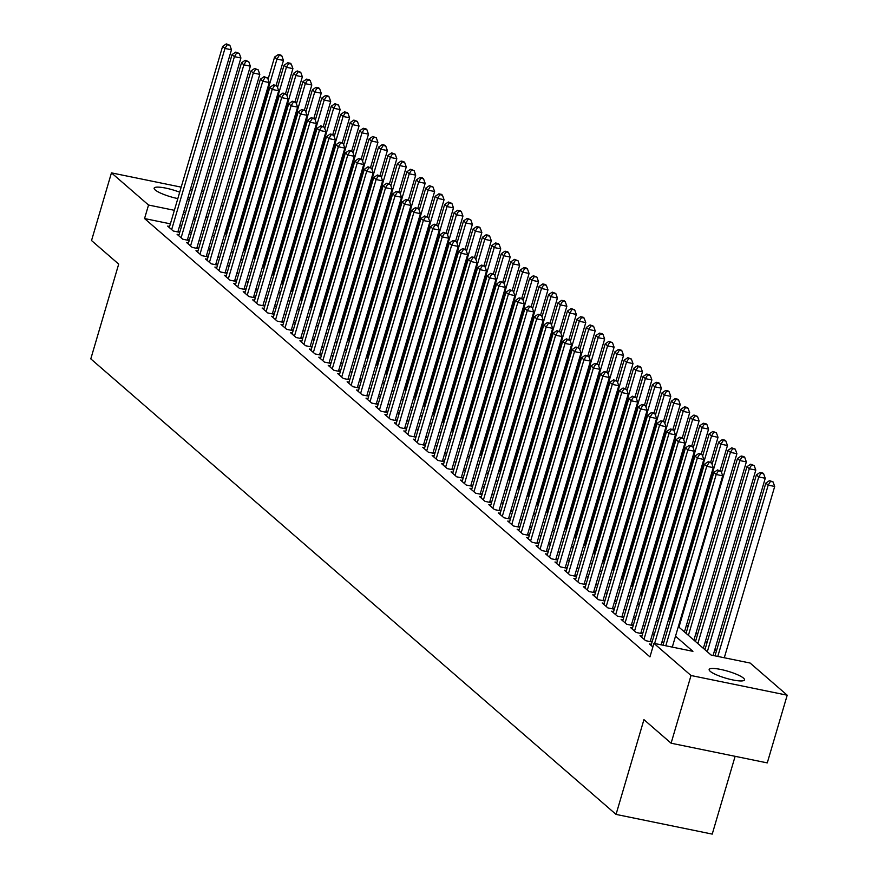 <?xml version="1.0" encoding="UTF-8"?>
<svg xmlns="http://www.w3.org/2000/svg" width="878" height="878" viewBox="0 0 878 878"><rect width="100%" height="100%" fill="white"/><g stroke="black" fill="none" stroke-linecap="round" stroke-linejoin="round"><path stroke-width="1.32" d="M710.192 671.297A18.427 3.622 -163.6 0 1 709.15 669.508A18.427 3.622 -163.6 0 1 724.262 670.254A18.427 3.622 -163.6 0 1 743.468 678.112A18.427 3.622 -163.6 0 1 744.5 679.912A18.427 3.622 -163.6 0 1 729.388 679.155A18.427 3.622 -163.6 0 1 710.192 671.297M177.817 198.593A18.427 3.622 -163.6 0 1 155.186 189.955A18.427 3.622 -163.6 0 1 154.155 188.155A18.427 3.622 -163.6 0 1 179.694 192.205M188.254 196.595A18.427 3.622 -163.6 0 1 188.463 196.771A18.427 3.622 -163.6 0 1 189.494 198.56A18.427 3.622 -163.6 0 1 187.387 199.547M735.127 756.309L712.234 834.1L616.049 814.411L90.796 358.872L118.695 264.102L91.531 240.55L111.451 172.867L181.186 187.146M212.037 196.376L213.639 197.759M221.486 204.574L223.089 205.957M716.459 650.85L714.868 649.468M707.02 642.652L705.418 641.269M697.571 634.465L695.969 633.082M688.122 626.266L686.53 624.884M678.321 626.618L711.125 655.065L750.119 663.044L787.204 695.2L691.019 675.511L653.934 643.355L692.929 651.333L675.5 636.221M691.019 675.511L671.099 743.205L767.273 762.894L787.204 695.2M651.388 644.353L649.435 643.958L652.881 646.943M641.95 636.166L639.985 635.76L645.659 640.677L652.091 641.994L650.499 640.578M632.5 627.968L630.536 627.572L636.21 632.489L642.641 633.806M623.051 619.78L621.097 619.374L626.76 624.291L633.192 625.608M613.601 611.582L611.648 611.187L617.311 616.093L623.742 617.41L622.162 615.994M604.152 603.395L602.198 602.988L607.872 607.905L614.304 609.222M594.713 595.196L592.749 594.801L598.423 599.707L604.854 601.024M585.264 587.009L583.31 586.603L588.973 591.52L595.405 592.837L593.824 591.41M575.814 578.811L573.861 578.404L579.524 583.321L585.955 584.638M566.365 570.612L564.411 570.217L570.085 575.134L576.517 576.451M556.926 562.425L554.962 562.019L560.636 566.936L567.067 568.253L565.476 566.837M547.477 554.227L545.523 553.831L551.186 558.748L557.618 560.065M538.027 546.039L536.074 545.633L541.737 550.55L548.168 551.867M528.578 537.841L526.624 537.446L532.287 542.363L538.719 543.68M519.139 529.654L517.175 529.247L522.849 534.164L529.28 535.481L527.689 534.065M509.69 521.455L507.736 521.06L513.4 525.977L519.831 527.294M500.24 513.268L498.287 512.862L503.95 517.779L510.381 519.096M490.791 505.069L488.837 504.674L494.501 509.591L500.932 510.908L499.352 509.481M481.353 496.882L479.388 496.476L485.062 501.393L491.493 502.71M471.903 488.684L469.939 488.289L475.613 493.206L482.044 494.523M462.454 480.496L460.5 480.09L466.163 485.007L472.594 486.324L471.014 484.908M453.004 472.298L451.051 471.903L456.714 476.82L463.145 478.137M443.566 464.111L441.601 463.705L447.275 468.622L453.706 469.939M434.116 455.912L432.152 455.517L437.826 460.423L444.257 461.74L442.666 460.324M424.667 447.725L422.713 447.319L428.376 452.236L434.808 453.553L433.227 452.137M415.217 439.527L413.264 439.132L418.927 444.038L425.358 445.355M405.768 431.328L403.814 430.933L409.488 435.85L415.92 437.167M396.329 423.141L394.365 422.735L400.039 427.652L406.47 428.969L404.879 427.553M386.88 414.943L384.926 414.548L390.589 419.464L397.021 420.781M377.43 406.755L375.477 406.349L381.14 411.266L387.571 412.583M367.981 398.557L366.027 398.162L371.701 403.079L378.133 404.396L376.541 402.969M358.542 390.37L356.578 389.964L362.252 394.88L368.683 396.197M349.093 382.171L347.139 381.776L352.802 386.693L359.234 388.01M339.643 373.984L337.69 373.578L343.353 378.495L349.784 379.812L348.204 378.396M330.194 365.786L328.24 365.391L333.914 370.307L340.335 371.624M320.755 357.598L318.791 357.192L324.465 362.109L330.896 363.426M311.306 349.4L309.352 349.005L315.015 353.922L321.447 355.239M301.856 341.213L299.903 340.807L305.566 345.723L311.997 347.04L310.417 345.625M292.407 333.014L290.453 332.619L296.116 337.536L302.548 338.853M282.968 324.827L281.004 324.421L286.678 329.338L293.109 330.655M273.519 316.629L271.554 316.234L277.228 321.15L283.66 322.456L282.068 321.041M264.069 308.441L262.116 308.035L267.779 312.952L274.21 314.269M254.62 300.243L252.666 299.848L258.33 304.754L264.761 306.071M245.181 292.056L243.217 291.65L248.891 296.566L255.322 297.883L253.731 296.468M235.732 283.857L233.767 283.462L239.442 288.368L245.873 289.685M226.283 275.659L224.329 275.264L229.992 280.181L236.423 281.498M216.833 267.472L214.88 267.066L220.543 271.982L226.974 273.299L225.394 271.884M207.395 259.273L205.43 258.878L211.104 263.795L217.535 265.112L215.944 263.685M197.945 251.086L195.981 250.68L201.655 255.597L208.086 256.914M188.496 242.888L186.542 242.493L192.205 247.409L198.637 248.726M179.046 234.7L177.093 234.294L182.756 239.211L189.187 240.528L187.607 239.112M170.387 223.846L144.552 218.556L649.95 656.887L653.934 643.355M663.658 642.948L662.067 641.566M654.22 634.75L652.617 633.367M644.77 626.563L643.179 625.18M635.321 618.364L633.729 616.982M625.871 610.177L624.28 608.794M616.433 601.979L614.83 600.596M606.983 593.791L605.392 592.409M597.534 585.593L595.942 584.21M588.084 577.406L586.493 576.023M578.646 569.207L577.044 567.825M569.196 561.02L567.594 559.637M559.747 552.822L558.156 551.439M550.297 544.634L548.706 543.252M540.859 536.436L539.257 535.053M531.409 528.249L529.807 526.855M521.96 520.05L520.369 518.668M512.511 511.863L510.919 510.469M503.072 503.665L501.47 502.282M493.623 495.466L492.02 494.084M484.173 487.279L482.582 485.896M474.724 479.081L473.132 477.698M465.285 470.893L463.683 469.51M455.836 462.695L454.233 461.312M446.386 454.508L444.795 453.125M436.937 446.309L435.345 444.926M427.487 438.122L425.896 436.739M418.049 429.924L416.446 428.541M408.599 421.736L407.008 420.353M399.15 413.538L397.558 412.155M389.7 405.351L388.109 403.968M380.262 397.152L378.659 395.769M370.812 388.965L369.221 387.571M361.363 380.767L359.771 379.384M351.913 372.579L350.322 371.185M342.475 364.381L340.873 362.998M333.025 356.194L331.423 354.8M323.576 347.995L321.985 346.612M314.126 339.797L312.535 338.414M304.688 331.61L303.086 330.227M295.238 323.411L293.636 322.028M285.789 315.224L284.198 313.841M276.34 307.026L274.748 305.643M266.901 298.838L265.299 297.455M257.452 290.64L255.849 289.257M248.002 282.453L246.411 281.07M238.553 274.254L236.961 272.871M229.103 266.067L227.512 264.684M219.665 257.869L218.062 256.486M210.215 249.681L208.624 248.298M200.766 241.483L199.174 240.1M191.316 233.296L189.725 231.902M181.57 226.14L179.683 225.756M169.597 226.502L167.643 226.107L173.317 231.024L179.749 232.341M179.76 232.297L178.157 230.914M198.647 248.683L197.056 247.3M208.097 256.881L206.495 255.498M236.434 281.465L234.843 280.071M245.884 289.652L244.282 288.269M264.772 306.038L263.18 304.655M274.221 314.236L272.63 312.853M293.12 330.622L291.518 329.239M302.559 338.809L300.967 337.426M321.458 355.195L319.866 353.812M330.907 363.393L329.305 362.01M340.346 371.581L338.754 370.198M359.245 387.966L357.653 386.583M368.694 396.165L367.092 394.782M387.582 412.55L385.991 411.167M397.032 420.749L395.44 419.355M415.931 437.134L414.328 435.74M425.369 445.322L423.778 443.939M453.717 469.906L452.115 468.523M463.156 478.093L461.565 476.71M482.055 494.479L480.453 493.096M491.504 502.677L489.902 501.294M510.392 519.063L508.801 517.68M519.842 527.25L518.239 525.867M538.73 543.636L537.138 542.253M548.179 551.834L546.588 550.451M557.629 560.021L556.037 558.638M576.517 576.418L574.925 575.024M585.966 584.605L584.375 583.222M604.865 600.991L603.263 599.608M614.315 609.189L612.712 607.806M633.203 625.575L631.611 624.192M642.652 633.762L641.05 632.38M190.482 189.044L192.37 189.428M201.666 191.338L203.553 191.722M671.099 743.205L643.936 719.642L616.049 814.411M144.552 218.556L148.536 205.024L111.451 172.867M185.554 212.597L183.667 212.213M174.371 210.314L148.536 205.024M667.653 629.405L666.051 628.022M658.204 621.218L656.601 619.835M648.754 613.02L647.163 611.637M639.305 604.832L637.713 603.449M629.855 596.634L628.264 595.251M620.417 588.447L618.814 587.064M610.967 580.248L609.376 578.865M601.518 572.061L599.926 570.678M592.068 563.863L590.477 562.48M582.63 555.675L581.027 554.292M573.18 547.477L571.589 546.094M563.731 539.29L562.139 537.907M554.281 531.091L552.69 529.708M544.843 522.904L543.241 521.51M535.393 514.706L533.791 513.323M525.944 506.518L524.353 505.124M516.494 498.32L514.903 496.937M507.056 490.122L505.454 488.739M497.606 481.934L496.004 480.551M488.157 473.736L486.566 472.353M478.708 465.549L477.116 464.166M469.269 457.35L467.667 455.967M459.82 449.163L458.217 447.78M450.37 440.965L448.779 439.582M440.921 432.777L439.329 431.394M431.482 424.579L429.88 423.196M422.033 416.391L420.43 415.009M412.583 408.193L410.992 406.81M403.134 400.006L401.542 398.623M393.684 391.807L392.093 390.425M384.246 383.62L382.643 382.237M374.796 375.422L373.205 374.039M365.347 367.234L363.755 365.841M355.897 359.036L354.306 357.653M346.459 350.849L344.856 349.455M337.009 342.65L335.407 341.268M327.56 334.452L325.968 333.069M318.11 326.265L316.519 324.882M308.672 318.066L307.07 316.684M299.222 309.879L297.62 308.496M289.773 301.681L288.182 300.298M280.323 293.493L278.732 292.111M270.885 285.295L269.283 283.912M261.435 277.108L259.833 275.725M251.986 268.909L250.395 267.527M242.537 260.722L240.945 259.339M233.098 252.524L231.496 251.141M223.649 244.336L222.046 242.954M214.199 236.138L212.608 234.755M204.75 227.951L203.158 226.568M195.3 219.752L193.709 218.37M205.979 216.954L207.581 218.337M215.428 225.152L217.031 226.535M224.878 233.339L226.469 234.733M234.327 241.538L235.919 242.921M243.766 249.725L245.368 251.119M253.215 257.923L254.818 259.306M262.665 266.122L264.256 267.505M272.114 274.309L273.706 275.692M281.564 282.507L283.155 283.89M291.002 290.695L292.604 292.078M300.452 298.893L302.043 300.276M309.901 307.08L311.492 308.463M319.351 315.279L320.942 316.662M328.789 323.466L330.391 324.849M338.239 331.664L339.83 333.047M347.688 339.852L349.279 341.235M357.137 348.05L358.729 349.433M366.576 356.238L368.178 357.62M376.025 364.436L377.628 365.819M385.475 372.623L387.066 374.006M394.924 380.822L396.516 382.204M404.363 389.009L405.965 390.403M413.812 397.207L415.415 398.59M423.262 405.395L424.853 406.788M432.711 413.593L434.303 414.976M442.15 421.791L443.752 423.174M451.599 429.979L453.202 431.361M461.049 438.177L462.64 439.56M470.498 446.364L472.09 447.747M479.937 454.563L481.539 455.945M489.386 462.75L490.989 464.133M498.836 470.948L500.427 472.331M508.285 479.136L509.877 480.518M517.735 487.334L519.326 488.717M527.173 495.521L528.775 496.904M536.623 503.72L538.214 505.102M546.072 511.907L547.663 513.29M555.522 520.105L557.113 521.488M564.96 528.293L566.562 529.675M574.41 536.491L576.001 537.874M583.859 544.678L585.45 546.072M593.308 552.877L594.9 554.259M602.747 561.064L604.349 562.458M612.196 569.262L613.799 570.645M621.646 577.461L623.237 578.843M631.095 585.648L632.687 587.031M640.534 593.846L642.136 595.229M649.983 602.034L651.586 603.416M659.433 610.232L661.024 611.615M668.882 618.419L670.474 619.802M219.105 219.467L217.217 219.083M207.921 217.184L206.034 216.789M177.85 231.946L231.474 49.783L224.966 48.455L171.66 229.586M227.248 44.723L229.849 45.25L226.304 43.9L227.248 44.723L224.966 48.455L222.606 46.402L169.3 227.534M231.474 49.783L229.849 45.25M226.304 43.9L222.606 46.402M276.131 85.396L273.541 84.87L277.086 86.22L276.131 85.396L283.462 60.428L276.965 59.1L274.594 57.048L268.064 79.239M225.514 233.899L276.965 59.1L279.237 55.369L281.838 55.896L280.894 55.073L278.293 54.546L279.237 55.369M274.594 57.048L278.293 54.546M281.838 55.896L283.462 60.428M187.299 240.144L240.912 57.981L234.415 56.653L181.109 237.784M236.698 52.91L239.288 53.448L235.754 52.098L236.698 52.91L234.415 56.653L232.055 54.601L178.75 235.732M240.912 57.981L239.288 53.448M235.754 52.098L232.055 54.601M196.749 248.342L250.362 66.168L243.864 64.84L190.548 245.972M246.136 61.109L248.737 61.636L245.192 60.286L246.136 61.109L243.864 64.84L241.505 62.788L188.188 243.93M250.362 66.168L248.737 61.636M245.192 60.286L241.505 62.788M206.198 256.53L259.811 74.367L253.314 73.039L199.997 254.17M255.586 69.296L258.187 69.834L254.642 68.484L255.586 69.296L253.314 73.039L250.943 70.986L197.638 252.118M259.811 74.367L258.187 69.834M254.642 68.484L250.943 70.986M215.637 264.728L269.261 82.554L262.752 81.226L209.447 262.357M265.035 77.494L267.636 78.021L264.091 76.671L265.035 77.494L262.752 81.226L260.393 79.174L207.087 260.316M269.261 82.554L267.636 78.021M264.091 76.671L260.393 79.174M285.559 93.584L292.912 68.627L286.404 67.288L284.044 65.246L277.514 87.438M234.964 242.087L286.404 67.288L288.686 63.556L291.287 64.094L290.344 63.271L287.743 62.733L288.686 63.556M284.044 65.246L287.743 62.733M291.287 64.094L292.912 68.627M295.03 101.782L292.429 101.255L295.974 102.605L295.03 101.782L302.35 76.814L295.853 75.486L293.493 73.434L286.963 95.625M244.413 250.285L295.853 75.486L298.136 71.755L300.726 72.281L297.192 70.931L298.136 71.755M293.493 73.434L297.192 70.931M300.726 72.281L302.35 76.814M304.457 109.969L311.8 85.012L305.303 83.673L302.943 81.632L296.413 103.823M253.852 258.472L305.303 83.673L307.574 79.942L310.175 80.48L309.232 79.657L306.631 79.119L307.574 79.942M302.943 81.632L306.631 79.119M310.175 80.48L311.8 85.012M313.896 118.168L321.249 93.2L314.752 91.872L312.381 89.819L305.851 112.011M263.301 266.671L314.752 91.872L317.024 88.14L319.625 88.667L318.681 87.844L316.08 87.317L317.024 88.14M312.381 89.819L316.08 87.317M319.625 88.667L321.249 93.2M225.086 272.915L278.699 90.752L272.202 89.424L218.896 270.556M274.485 85.682L272.202 89.424L269.842 87.372L216.537 268.503M278.699 90.752L277.086 86.22M273.541 84.87L269.842 87.372M323.345 126.355L330.699 101.398L324.191 100.059L321.831 98.018L315.301 120.209M272.751 274.858L324.191 100.059L326.473 96.328L329.074 96.865L328.131 96.042L325.529 95.515L326.473 96.328M321.831 98.018L325.529 95.515M329.074 96.865L330.699 101.398M234.536 281.114L288.149 98.94L281.651 97.612L228.346 278.743M283.923 93.88L286.524 94.407L282.979 93.057L283.923 93.88L281.651 97.612L279.292 95.57L225.975 276.702M288.149 98.94L286.524 94.407M282.979 93.057L279.292 95.57M332.817 134.553L330.216 134.027L333.761 135.377L332.817 134.553L340.137 109.585L333.64 108.257L331.28 106.205L324.75 128.397M282.2 283.056L333.64 108.257L335.923 104.526L338.524 105.053L334.979 103.703L335.923 104.526M331.28 106.205L334.979 103.703M338.524 105.053L340.137 109.585M243.985 289.301L297.598 107.138L291.101 105.81L237.784 286.941M293.373 102.067L291.101 105.81L288.741 103.758L235.425 284.889M297.598 107.138L295.974 102.605M292.429 101.255L288.741 103.758M342.266 142.752L339.665 142.214L343.21 143.564L342.266 142.752L349.587 117.784L343.089 116.456L340.73 114.403L334.2 136.595M291.639 291.255L343.089 116.456L345.361 112.713L347.962 113.251L347.019 112.428L344.417 111.901L345.361 112.713M340.73 114.403L344.417 111.901M347.962 113.251L349.587 117.784M253.424 297.499L307.048 115.325L300.539 113.997L247.234 295.129M302.822 110.266L305.423 110.793L301.878 109.443L302.822 110.266L300.539 113.997L298.18 111.956L244.874 293.087M307.048 115.325L305.423 110.793M301.878 109.443L298.18 111.956M351.716 150.939L349.115 150.412L352.66 151.762L351.716 150.939L359.036 125.971L352.539 124.643L350.179 122.591L343.638 144.782M301.088 299.442L352.539 124.643L354.811 120.912L357.412 121.438L353.867 120.088L354.811 120.912M350.179 122.591L353.867 120.088M357.412 121.438L359.036 125.971M262.873 305.687L316.486 123.524L309.989 122.196L256.683 303.327M312.272 118.453L314.873 118.991L311.328 117.641L312.272 118.453L309.989 122.196L307.629 120.143L254.324 301.275M316.486 123.524L314.873 118.991M311.328 117.641L307.629 120.143M361.154 159.137L358.553 158.6L362.098 159.961L361.154 159.137L368.486 134.169L361.977 132.841L359.618 130.789L353.088 152.981M310.538 307.64L361.977 132.841L364.26 129.099L366.861 129.637L365.917 128.814L363.316 128.287L364.26 129.099M359.618 130.789L363.316 128.287M366.861 129.637L368.486 134.169M272.323 313.885L325.936 131.711L319.438 130.383L266.133 311.514M321.71 126.651L324.311 127.178L320.766 125.828L321.71 126.651L319.438 130.383L317.079 128.342L263.762 309.473M325.936 131.711L324.311 127.178M320.766 125.828L317.079 128.342M370.582 167.325L377.924 142.357L371.427 141.029L369.067 138.976L362.537 161.168M319.987 315.828L371.427 141.029L373.71 137.297L376.311 137.824L372.766 136.474L373.71 137.297M369.067 138.976L372.766 136.474M376.311 137.824L377.924 142.357M281.772 322.072L335.385 139.909L328.888 138.581L275.571 319.713M331.16 134.839L328.888 138.581L326.528 136.529L273.212 317.66M335.385 139.909L333.761 135.377M330.216 134.027L326.528 136.529M380.031 175.512L387.374 150.555L380.876 149.227L378.517 147.175L371.987 169.366M329.426 324.026L380.876 149.227L383.148 145.485L385.749 146.022L384.805 145.199L382.204 144.672L383.148 145.485M378.517 147.175L382.204 144.672M385.749 146.022L387.374 150.555M291.222 330.271L344.834 148.108L338.337 146.769L285.021 327.9M340.609 143.037L338.337 146.769L335.967 144.727L282.661 325.859M344.834 148.108L343.21 143.564M339.665 142.214L335.967 144.727M389.47 183.711L396.823 158.742L390.326 157.414L387.966 155.373L381.436 177.554M338.875 332.213L390.326 157.414L392.598 153.683L395.199 154.21L391.654 152.86L392.598 153.683M387.966 155.373L391.654 152.86M395.199 154.21L396.823 158.742M300.66 338.458L354.273 156.295L347.776 154.967L294.47 336.098M350.059 151.225L347.776 154.967L345.416 152.915L292.111 334.046M354.273 156.295L352.66 151.762M349.115 150.412L345.416 152.915M398.941 191.909L396.34 191.371L399.885 192.732L398.941 191.909L406.273 166.941L399.775 165.613L397.405 163.56L390.875 185.752M348.325 340.412L399.775 165.613L402.047 161.87L404.648 162.408L403.704 161.585L401.103 161.058L402.047 161.87M397.405 163.56L401.103 161.058M404.648 162.408L406.273 166.941M310.11 346.656L363.722 164.493L357.225 163.154L303.92 344.286M359.508 159.423L357.225 163.154L354.866 161.113L301.549 342.244M363.722 164.493L362.098 159.961M358.553 158.6L354.866 161.113M408.391 200.096L405.79 199.569L409.335 200.919L408.391 200.096L415.711 175.128L409.214 173.8L406.854 171.759L400.324 193.939M357.774 348.599L409.214 173.8L411.497 170.069L414.098 170.595L410.553 169.245L411.497 170.069M406.854 171.759L410.553 169.245M414.098 170.595L415.711 175.128M319.559 354.844L373.172 172.681L366.675 171.353L313.358 352.484M368.947 167.621L371.548 168.148L368.003 166.798L368.947 167.621L366.675 171.353L364.315 169.3L310.999 350.432M373.172 172.681L371.548 168.148M368.003 166.798L364.315 169.3M417.84 208.295L415.239 207.768L418.784 209.118L417.84 208.295L425.161 183.326L418.663 181.998L416.304 179.946L409.774 202.138M367.213 356.797L418.663 181.998L420.946 178.256L423.536 178.794L422.592 177.971L419.991 177.444L420.946 178.256M416.304 179.946L419.991 177.444M423.536 178.794L425.161 183.326M329.009 363.042L382.621 180.879L376.124 179.54L322.808 360.682M378.396 175.809L380.997 176.346L377.452 174.985L378.396 175.809L376.124 179.54L373.754 177.499L320.448 358.63M382.621 180.879L380.997 176.346M377.452 174.985L373.754 177.499M427.268 216.482L434.61 191.525L428.113 190.186L425.753 188.144L419.223 210.325M376.662 364.985L428.113 190.186L430.385 186.454L432.986 186.981L429.441 185.631L430.385 186.454M425.753 188.144L429.441 185.631M432.986 186.981L434.61 191.525M338.447 371.229L392.06 189.066L385.563 187.738L332.257 368.87M387.846 184.007L390.447 184.534L386.902 183.184L387.846 184.007L385.563 187.738L383.203 185.686L329.898 366.817M392.06 189.066L390.447 184.534M386.902 183.184L383.203 185.686M436.706 224.68L444.059 199.712L437.562 198.384L435.192 196.332L428.662 218.523M386.111 373.183L437.562 198.384L439.834 194.642L442.435 195.179L441.491 194.356L438.89 193.829L439.834 194.642M435.192 196.332L438.89 193.829M442.435 195.179L444.059 199.712M347.897 379.428L401.509 197.265L395.012 195.926L341.707 377.068M397.295 192.194L395.012 195.926L392.653 193.884L339.336 375.016M401.509 197.265L399.885 192.732M396.34 191.371L392.653 193.884M446.156 232.868L453.498 207.91L447.001 206.571L444.641 204.53L438.111 226.711M395.561 381.37L447.001 206.571L449.284 202.84L451.885 203.367L448.34 202.017L449.284 202.84M444.641 204.53L448.34 202.017M451.885 203.367L453.498 207.91M357.346 387.615L410.959 205.452L404.462 204.124L351.145 385.255M406.733 200.393L404.462 204.124L402.102 202.072L348.786 383.203M410.959 205.452L409.335 200.919M405.79 199.569L402.102 202.072M455.627 241.066L453.026 240.539L456.571 241.889L455.627 241.066L462.947 216.098L456.45 214.77L454.091 212.717L447.56 234.909M405.01 389.569L456.45 214.77L458.733 211.038L461.323 211.565L460.379 210.742L457.778 210.215L458.733 211.038M454.091 212.717L457.778 210.215M461.323 211.565L462.947 216.098M366.795 395.813L420.408 213.65L413.911 212.322L360.595 393.454M416.183 208.58L413.911 212.322L411.541 210.27L358.235 391.401M420.408 213.65L418.784 209.118M415.239 207.768L411.541 210.27M465.077 249.264L462.476 248.726L466.02 250.076L465.077 249.264L472.397 224.296L465.9 222.957L463.54 220.916L457.01 243.107M414.449 397.756L465.9 222.957L468.172 219.226L470.773 219.763L467.228 218.402L468.172 219.226M463.54 220.916L467.228 218.402M470.773 219.763L472.397 224.296M376.234 404.012L429.858 221.838L423.35 220.51L370.044 401.641M425.632 216.778L428.234 217.305L424.689 215.955L425.632 216.778L423.35 220.51L420.99 218.457L367.684 399.6M429.858 221.838L428.234 217.305M424.689 215.955L420.99 218.457M474.515 257.452L471.925 256.925L475.459 258.275L474.515 257.452L481.846 232.483L475.349 231.155L472.979 229.103L466.448 251.295M423.898 405.954L475.349 231.155L477.621 227.424L480.222 227.951L479.278 227.128L476.677 226.601L477.621 227.424M472.979 229.103L476.677 226.601M480.222 227.951L481.846 232.483M385.683 412.199L439.296 230.036L432.799 228.708L379.494 409.839M435.082 224.966L437.672 225.503L434.138 224.153L435.082 224.966L432.799 228.708L430.439 226.656L377.123 407.787M439.296 230.036L437.672 225.503M434.138 224.153L430.439 226.656M483.965 265.65L481.363 265.112L484.908 266.462L483.965 265.65L491.296 240.682L484.788 239.343L482.428 237.301L475.898 259.493M433.348 414.142L484.788 239.343L487.07 235.611L489.672 236.149L488.728 235.326L486.127 234.788L487.07 235.611M482.428 237.301L486.127 234.788M489.672 236.149L491.296 240.682M395.133 420.397L448.746 238.223L442.249 236.895L388.932 418.027M444.52 233.164L447.121 233.691L443.577 232.341L444.52 233.164L442.249 236.895L439.889 234.843L386.572 415.985M448.746 238.223L447.121 233.691M443.577 232.341L439.889 234.843M493.392 273.837L500.734 248.869L494.237 247.541L491.878 245.489L485.347 267.68M442.797 422.34L494.237 247.541L496.52 243.81L499.11 244.336L498.166 243.513L495.576 242.986L496.52 243.81M491.878 245.489L495.576 242.986M499.11 244.336L500.734 248.869M404.582 428.585L458.195 246.422L451.698 245.094L398.382 426.225M453.97 241.351L451.698 245.094L449.327 243.041L396.022 424.173M458.195 246.422L456.571 241.889M453.026 240.539L449.327 243.041M502.842 282.025L510.184 257.067L503.687 255.728L501.327 253.687L494.797 275.879M452.236 430.527L503.687 255.728L505.958 251.997L508.56 252.535L507.616 251.712L505.015 251.185L505.958 251.997M501.327 253.687L505.015 251.185M508.56 252.535L510.184 257.067M414.021 436.783L467.645 254.609L461.137 253.281L407.831 434.412M463.419 249.55L461.137 253.281L458.777 251.24L405.471 432.371M467.645 254.609L466.02 250.076M462.476 248.726L458.777 251.24M423.47 444.97L477.083 262.807L470.586 261.479L417.28 442.611M472.869 257.737L470.586 261.479L468.226 259.427L414.921 440.558M477.083 262.807L475.459 258.275M471.925 256.925L468.226 259.427M432.92 453.169L486.533 270.995L480.036 269.667L426.719 450.798M482.307 265.935L480.036 269.667L477.676 267.625L424.359 448.757M486.533 270.995L484.908 266.462M481.363 265.112L477.676 267.625M512.28 290.223L519.633 265.255L513.136 263.927L510.766 261.874L504.235 284.066M461.685 438.726L513.136 263.927L515.408 260.195L518.009 260.722L514.464 259.372L515.408 260.195M510.766 261.874L514.464 259.372M518.009 260.722L519.633 265.255M521.751 298.421L519.15 297.883L522.695 299.233L521.751 298.421L529.083 273.453L522.575 272.125L520.215 270.073L513.685 292.264M471.135 446.924L522.575 272.125L524.857 268.383L527.458 268.92L526.515 268.097L523.914 267.57L524.857 268.383M520.215 270.073L523.914 267.57M527.458 268.92L529.083 273.453M531.201 306.609L528.6 306.082L532.145 307.432L531.201 306.609L538.521 281.64L532.024 280.312L529.664 278.26L523.134 300.452M480.584 455.111L532.024 280.312L534.307 276.581L536.908 277.108L533.363 275.758L534.307 276.581M529.664 278.26L533.363 275.758M536.908 277.108L538.521 281.64M442.369 461.356L495.982 279.193L489.485 277.865L436.168 458.996M491.757 274.123L494.358 274.66L490.813 273.31L491.757 274.123L489.485 277.865L487.114 275.813L433.809 456.944M495.982 279.193L494.358 274.66M490.813 273.31L487.114 275.813M540.65 314.807L538.049 314.269L541.594 315.63L540.65 314.807L547.971 289.839L541.474 288.511L539.114 286.458L532.584 308.65M490.023 463.31L541.474 288.511L543.745 284.768L546.346 285.306L545.403 284.483L542.802 283.956L543.745 284.768M539.114 286.458L542.802 283.956M546.346 285.306L547.971 289.839M451.808 469.554L505.432 287.38L498.923 286.052L445.618 467.184M501.206 282.321L503.807 282.848L500.262 281.498L501.206 282.321L498.923 286.052L496.564 284.011L443.258 465.142M505.432 287.38L503.807 282.848M500.262 281.498L496.564 284.011M550.067 322.994L557.42 298.026L550.923 296.698L548.552 294.646L542.022 316.837M499.472 471.497L550.923 296.698L553.195 292.967L555.796 293.493L552.251 292.144L553.195 292.967M548.552 294.646L552.251 292.144M555.796 293.493L557.42 298.026M461.257 477.742L514.87 295.579L508.373 294.251L455.067 475.382M510.656 290.508L513.257 291.046L509.712 289.696L510.656 290.508L508.373 294.251L506.013 292.198L452.708 473.33M514.87 295.579L513.257 291.046M509.712 289.696L506.013 292.198M559.516 331.182L566.87 306.224L560.362 304.896L558.002 302.844L551.472 325.036M508.922 479.695L560.362 304.896L562.644 301.154L565.245 301.692L564.302 300.869L561.7 300.342L562.644 301.154M558.002 302.844L561.7 300.342M565.245 301.692L566.87 306.224M470.707 485.94L524.32 303.777L517.822 302.438L464.517 483.569M520.094 298.707L517.822 302.438L515.463 300.397L462.146 481.528M524.32 303.777L522.695 299.233M519.15 297.883L515.463 300.397M568.966 339.38L576.308 314.412L569.811 313.084L567.451 311.042L560.921 333.223M518.371 487.883L569.811 313.084L572.094 309.352L574.695 309.879L571.15 308.529L572.094 309.352M567.451 311.042L571.15 308.529M574.695 309.879L576.308 314.412M480.156 494.127L533.769 311.964L527.272 310.636L473.955 491.768M529.544 306.894L527.272 310.636L524.912 308.584L471.596 489.715M533.769 311.964L532.145 307.432M528.6 306.082L524.912 308.584M578.437 347.578L575.836 347.04L579.381 348.401L578.437 347.578L585.758 322.61L579.26 321.282L576.901 319.23L570.371 341.421M527.81 496.081L579.26 321.282L581.532 317.54L584.133 318.077L583.19 317.254L580.588 316.728L581.532 317.54M576.901 319.23L580.588 316.728M584.133 318.077L585.758 322.61M489.606 502.326L543.219 320.163L536.71 318.824L483.405 499.955M538.993 315.092L536.71 318.824L534.351 316.782L481.045 497.914M543.219 320.163L541.594 315.63M538.049 314.269L534.351 316.782M587.887 355.766L585.286 355.239L588.831 356.589L587.887 355.766L595.207 330.797L588.71 329.469L586.35 327.428L579.809 349.609M537.259 504.268L588.71 329.469L590.982 325.738L593.583 326.265L590.038 324.915L590.982 325.738M586.35 327.428L590.038 324.915M593.583 326.265L595.207 330.797M499.044 510.513L552.657 328.35L546.16 327.022L492.854 508.153M548.443 323.291L551.044 323.817L547.499 322.467L548.443 323.291L546.16 327.022L543.8 324.97L490.495 506.101M552.657 328.35L551.044 323.817M547.499 322.467L543.8 324.97M597.325 363.964L594.724 363.437L598.269 364.787L597.325 363.964L604.657 338.996L598.148 337.668L595.789 335.615L589.259 357.807M546.709 512.467L598.148 337.668L600.431 333.925L603.032 334.463L602.088 333.64L599.487 333.113L600.431 333.925M595.789 335.615L599.487 333.113M603.032 334.463L604.657 338.996M508.494 518.711L562.107 336.548L555.609 335.209L502.304 516.352M557.881 331.478L560.482 332.016L556.937 330.655L557.881 331.478L555.609 335.209L553.25 333.168L499.933 514.299M562.107 336.548L560.482 332.016M556.937 330.655L553.25 333.168M606.775 372.162L604.174 371.624L607.719 372.974L606.775 372.162L614.095 347.194L607.598 345.855L605.238 343.814L598.708 365.994M556.158 520.654L607.598 345.855L609.881 342.124L612.482 342.65L608.937 341.301L609.881 342.124M605.238 343.814L608.937 341.301M612.482 342.65L614.095 347.194M517.943 526.899L571.556 344.736L565.059 343.408L511.742 524.539M567.331 339.676L569.932 340.203L566.387 338.853L567.331 339.676L565.059 343.408L562.699 341.355L509.383 522.487M571.556 344.736L569.932 340.203M566.387 338.853L562.699 341.355M616.202 380.35L623.545 355.381L617.047 354.053L614.688 352.001L608.158 374.193M565.597 528.852L617.047 354.053L619.319 350.311L621.92 350.849L620.976 350.026L618.375 349.499L619.319 350.311M614.688 352.001L618.375 349.499M621.92 350.849L623.545 355.381M527.393 535.097L581.006 352.934L574.508 351.595L521.192 532.737M576.78 347.864L574.508 351.595L572.138 349.554L518.832 530.685M581.006 352.934L579.381 348.401M575.836 347.04L572.138 349.554M625.641 388.537L632.994 363.58L626.497 362.241L624.137 360.199L617.607 382.38M575.046 537.04L626.497 362.241L628.769 358.509L631.37 359.036L627.825 357.686L628.769 358.509M624.137 360.199L627.825 357.686M631.37 359.036L632.994 363.58M536.831 543.284L590.444 361.121L583.947 359.793L530.641 540.925M586.23 356.062L583.947 359.793L581.587 357.741L528.282 538.872M590.444 361.121L588.831 356.589M585.286 355.239L581.587 357.741M635.09 396.735L642.444 371.767L635.946 370.439L633.576 368.387L627.046 390.578M584.496 545.238L635.946 370.439L638.218 366.708L640.819 367.234L639.875 366.411L637.274 365.885L638.218 366.708M633.576 368.387L637.274 365.885M640.819 367.234L642.444 371.767M546.281 551.483L599.894 369.32L593.396 367.992L540.091 549.123M595.679 364.249L593.396 367.992L591.037 365.939L537.72 547.071M599.894 369.32L598.269 364.787M594.724 363.437L591.037 365.939M644.562 404.934L641.961 404.396L645.506 405.746L644.562 404.934L651.882 379.965L645.385 378.627L643.025 376.585L636.495 398.777M593.945 553.425L645.385 378.627L647.668 374.895L650.269 375.433L649.325 374.61L646.724 374.072L647.668 374.895M643.025 376.585L646.724 374.072M650.269 375.433L651.882 379.965M555.73 559.681L609.343 377.507L602.846 376.179L549.529 557.31M605.118 372.448L602.846 376.179L600.486 374.127L547.17 555.269M609.343 377.507L607.719 372.974M604.174 371.624L600.486 374.127M654.011 413.121L651.41 412.594L654.955 413.944L654.011 413.121L661.332 388.153L654.834 386.825L652.475 384.773L645.945 406.964M603.384 561.624L654.834 386.825L657.117 383.093L659.707 383.62L658.763 382.797L656.162 382.27L657.117 383.093M652.475 384.773L656.162 382.27M659.707 383.62L661.332 388.153M565.18 567.868L618.792 385.705L612.295 384.377L558.979 565.509M614.567 380.635L617.168 381.173L613.623 379.823L614.567 380.635L612.295 384.377L609.925 382.325L556.619 563.456M618.792 385.705L617.168 381.173M613.623 379.823L609.925 382.325M663.461 421.319L660.86 420.781L664.405 422.131L663.461 421.319L670.781 396.351L664.284 395.012L661.924 392.971L655.394 415.162M612.833 569.811L664.284 395.012L666.556 391.281L669.157 391.818L668.213 390.995L665.612 390.458L666.556 391.281M661.924 392.971L665.612 390.458M669.157 391.818L670.781 396.351M574.618 576.067L628.231 393.893L621.734 392.565L568.428 573.696M624.017 388.833L626.618 389.36L623.073 388.01L624.017 388.833L621.734 392.565L619.374 390.512L566.069 571.655M628.231 393.893L626.618 389.36M623.073 388.01L619.374 390.512M672.899 429.507L670.309 428.98L673.843 430.33L672.899 429.507L680.23 404.538L673.733 403.211L671.363 401.158L664.833 423.35M622.282 578.009L673.733 403.211L676.005 399.479L678.606 400.006L677.662 399.183L675.061 398.656L676.005 399.479M671.363 401.158L675.061 398.656M678.606 400.006L680.23 404.538M584.068 584.254L637.68 402.091L631.183 400.763L577.878 581.894M633.466 397.021L636.056 397.558L632.511 396.208L633.466 397.021L631.183 400.763L628.824 398.711L575.507 579.842M637.68 402.091L636.056 397.558M632.511 396.208L628.824 398.711M682.327 437.694L689.669 412.737L683.172 411.398L680.812 409.357L674.282 431.548M631.732 586.197L683.172 411.398L685.455 407.666L688.056 408.204L687.112 407.381L684.511 406.854L685.455 407.666M680.812 409.357L684.511 406.854M688.056 408.204L689.669 412.737M593.517 592.452L647.13 410.278L640.633 408.95L587.316 590.082M642.905 405.219L640.633 408.95L638.273 406.909L584.957 588.04M647.13 410.278L645.506 405.746M641.961 404.396L638.273 406.909M691.776 445.892L699.118 420.924L692.621 419.596L690.262 417.544L683.732 439.735M641.181 594.395L692.621 419.596L694.904 415.865L697.494 416.391L693.96 415.042L694.904 415.865M690.262 417.544L693.96 415.042M697.494 416.391L699.118 420.924M602.966 600.64L656.579 418.477L650.082 417.149L596.766 598.28M652.354 413.406L650.082 417.149L647.712 415.096L594.406 596.228M656.579 418.477L654.955 413.944M651.41 412.594L647.712 415.096M701.248 454.091L698.647 453.553L702.191 454.903L701.248 454.091L708.568 429.122L702.071 427.795L699.711 425.742L693.181 447.934M650.62 602.593L702.071 427.795L704.343 424.052L706.944 424.59L706 423.767L703.399 423.24L704.343 424.052M699.711 425.742L703.399 423.24M706.944 424.59L708.568 429.122M612.405 608.838L666.029 426.664L659.521 425.336L606.215 606.468M661.803 421.605L659.521 425.336L657.161 423.295L603.855 604.426M666.029 426.664L664.405 422.131M660.86 420.781L657.161 423.295M710.686 462.278L708.096 461.751L711.641 463.101L710.686 462.278L718.017 437.31L711.52 435.982L709.15 433.93L702.62 456.121M660.069 610.781L711.52 435.982L713.792 432.25L716.393 432.777L712.848 431.427L713.792 432.25M709.15 433.93L712.848 431.427M716.393 432.777L718.017 437.31M621.854 617.025L675.467 434.862L668.97 433.534L615.665 614.666M671.253 429.792L668.97 433.534L666.611 431.482L613.305 612.614M675.467 434.862L673.843 430.33M670.309 428.98L666.611 431.482M720.114 470.465L727.467 445.508L720.959 444.18L718.599 442.128L712.069 464.319M669.519 618.979L720.959 444.18L723.242 440.438L725.843 440.975L724.899 440.152L722.298 439.626L723.242 440.438M718.599 442.128L722.298 439.626M725.843 440.975L727.467 445.508M631.304 625.224L684.917 443.05L678.42 441.722L625.103 622.853M680.691 437.99L683.293 438.517L679.748 437.167L680.691 437.99L678.42 441.722L676.06 439.68L622.743 620.812M684.917 443.05L683.293 438.517M679.748 437.167L676.06 439.68M684.456 631.93L736.905 453.696L730.408 452.368L728.049 450.315L721.518 472.507M678.968 627.166L730.408 452.368L732.691 448.636L735.281 449.163L731.747 447.813L732.691 448.636M728.049 450.315L731.747 447.813M735.281 449.163L736.905 453.696M640.753 633.411L694.366 451.248L687.869 449.92L634.553 631.052M690.141 446.178L692.742 446.715L689.197 445.365L690.141 446.178L687.869 449.92L685.498 447.868L632.193 628.999M694.366 451.248L692.742 446.715M689.197 445.365L685.498 447.868M693.905 640.117L746.355 461.894L739.858 460.566L737.498 458.514L686.047 633.312M688.407 635.365L739.858 460.566L742.13 456.823L744.731 457.361L743.787 456.538L741.186 456.011L742.13 456.823M737.498 458.514L741.186 456.011M744.731 457.361L746.355 461.894M650.192 641.609L703.816 459.446L697.308 458.107L644.002 639.239M699.59 454.376L697.308 458.107L694.948 456.066L641.642 637.198M703.816 459.446L702.191 454.903M698.647 453.553L694.948 456.066M703.344 648.315L755.804 470.081L749.307 468.753L746.937 466.712L695.497 641.511M697.856 643.552L749.307 468.753L751.579 465.022L754.18 465.549L750.635 464.199L751.579 465.022M746.937 466.712L750.635 464.199M754.18 465.549L755.804 470.081M661.112 644.825L713.254 467.634L706.757 466.306L654.615 643.497M709.04 462.574L706.757 466.306L704.397 464.253L651.092 645.385M713.254 467.634L711.641 463.101M708.096 461.751L704.397 464.253M713.101 655.471L765.254 478.28L758.746 476.952L756.386 474.899L704.946 649.698M707.306 651.75L758.746 476.952L761.028 473.209L763.63 473.747L762.686 472.924L760.085 472.397L761.028 473.209M756.386 474.899L760.085 472.397M763.63 473.747L765.254 478.28M672.296 647.108L722.704 475.832L716.207 474.493L665.798 645.78M718.478 470.762L721.079 471.299L717.535 469.939L718.478 470.762L716.207 474.493L713.847 472.452L663 645.209M722.704 475.832L721.079 471.299M717.535 469.939L713.847 472.452M724.284 657.754L774.692 486.467L768.195 485.139L765.835 483.098L714.988 655.855M717.787 656.426L768.195 485.139L770.478 481.407L773.079 481.934L769.534 480.584L770.478 481.407M765.835 483.098L769.534 480.584M773.079 481.934L774.692 486.467"/></g></svg>
